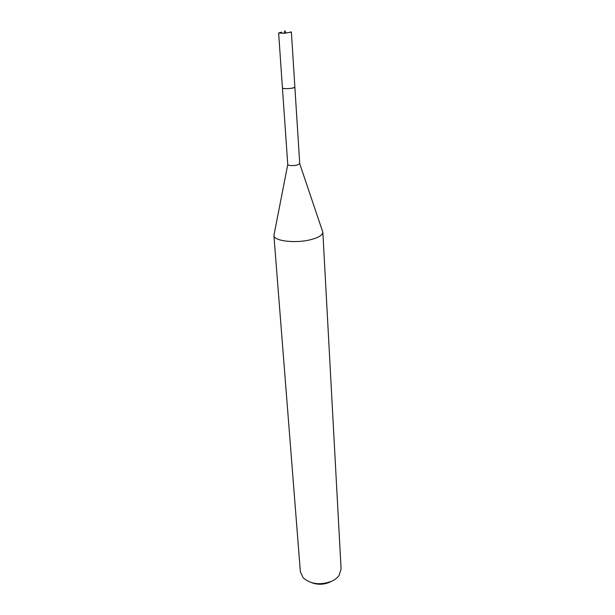 <?xml version="1.0" encoding="UTF-8"?>
<svg xmlns="http://www.w3.org/2000/svg" width="615" height="615" viewBox="0 0 615 615"><rect width="100%" height="100%" fill="white"/><g stroke="black" fill="none" stroke-linecap="round" stroke-linejoin="round"><path stroke-width="0.92" d="M282.562 88.153C284.161 88.783 287.197 88.821 291.671 88.268L294.785 87.338M282.454 88.037L287.759 164.574C288.919 165.689 291.894 165.904 296.676 165.22L299.736 163.728L294.877 87.215M274.198 233.977L273.906 235.484C273.706 241.003 295.454 243.625 310.637 239.696C318.555 237.636 322.629 235.153 322.844 232.239L322.352 230.779M273.898 235.407L300.366 571.773L303.203 577.846C310.606 584.188 319.977 585.38 331.308 581.413C334.729 579.884 337.328 577.9 339.08 575.463L341.094 569.067L322.844 232.155M311.943 582.782C317.671 584.857 323.475 584.719 329.356 582.367L330.87 581.621M281.762 32.172L278.633 32.979L284.061 33.302L291.379 32.134L290.58 31.849M278.633 32.979L282.431 87.96L283.184 88.391C285.89 89.144 295.277 88.137 294.885 87.138L291.379 32.134M287.759 164.574L273.906 235.484M299.736 163.775L322.844 232.239M286.044 33.164L284.883 30.75L284.061 33.302"/></g></svg>
